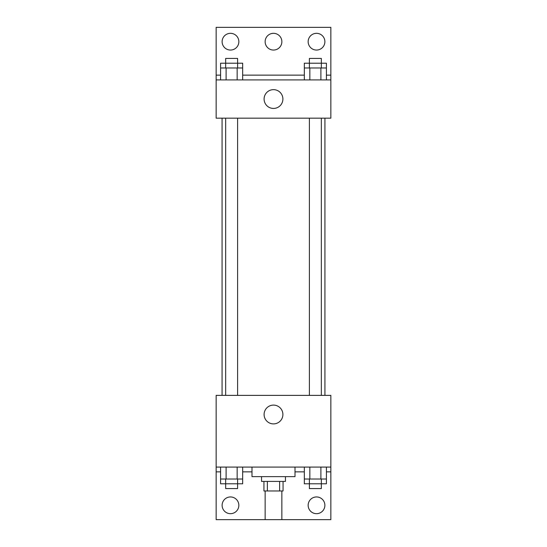 <?xml version="1.0" encoding="UTF-8"?>
<svg xmlns="http://www.w3.org/2000/svg" width="547" height="547" viewBox="0 0 547 547"><rect width="100%" height="100%" fill="white"/><g stroke="black" fill="none" stroke-linecap="round" stroke-linejoin="round"><path stroke-width="0.82" d="M265.138 490.974L265.138 519.65L281.862 519.65L281.862 490.974M279.633 481.415L279.633 490.974L263.941 490.974L263.941 481.415M279.633 490.974L283.059 490.974L283.059 481.415M285.452 476.635L285.452 481.415L261.548 481.415L261.548 476.635M267.367 481.415L267.367 490.974M251.989 467.076L251.989 476.635L295.011 476.635L295.011 467.076M216.147 467.076L216.147 395.378L330.853 395.378L330.853 467.076L216.147 467.076L216.147 519.65L330.853 519.65L330.853 471.856L326.409 471.856M330.853 467.076L330.853 471.856M264.098 414.496A9.402 9.402 0 0 1 278.197 406.359A9.402 9.402 0 0 1 278.197 422.64A9.402 9.402 0 0 1 264.098 414.496M304.33 471.856L295.011 471.856M251.989 471.856L242.67 471.856M220.591 471.856L216.147 471.856M308.152 505.312A8.362 8.362 0 0 1 320.699 498.071A8.362 8.362 0 0 1 320.699 512.553A8.362 8.362 0 0 1 308.152 505.312M222.116 505.312A8.362 8.362 0 0 1 234.663 498.071A8.362 8.362 0 0 1 234.663 512.553A8.362 8.362 0 0 1 222.116 505.312M324.932 118.166L324.932 395.378M321.342 395.378L321.342 118.166M237.603 118.166L237.603 395.378M330.853 118.166L216.147 118.166L216.147 27.35L330.853 27.35L330.853 118.166M330.853 79.924L216.147 79.924M264.098 99.041A9.402 9.402 0 0 1 278.197 90.905A9.402 9.402 0 0 1 278.197 107.185A9.402 9.402 0 0 1 264.098 99.041M216.147 75.144L220.591 75.144M242.67 75.144L304.33 75.144M326.409 75.144L330.853 75.144M265.138 41.688A8.362 8.362 0 0 1 277.685 34.447A8.362 8.362 0 0 1 277.685 48.929A8.362 8.362 0 0 1 265.138 41.688M238.848 41.688A8.362 8.362 0 0 1 226.301 48.929A8.362 8.362 0 0 1 226.301 34.447A8.362 8.362 0 0 1 238.848 41.688M324.884 41.688A8.362 8.362 0 0 1 312.337 48.929A8.362 8.362 0 0 1 312.337 34.447A8.362 8.362 0 0 1 324.884 41.688M321.342 67.978L321.342 58.42L309.397 58.42L309.397 63.199L326.409 63.199L326.409 67.978L304.33 67.978L304.33 79.924M326.409 67.978L326.409 79.924M320.891 67.978L320.891 79.924M309.848 67.978L309.848 79.924M237.603 67.978L237.603 58.42L225.658 58.42L225.658 63.199L242.67 63.199L242.67 67.978L220.591 67.978L220.591 79.924M242.67 67.978L242.67 79.924M237.152 67.978L237.152 79.924M226.109 67.978L226.109 79.924M309.397 67.978L309.397 63.199L304.33 63.199L304.33 67.978M225.658 67.978L225.658 63.199L220.591 63.199L220.591 67.978M326.409 467.076L326.409 479.022L304.33 479.022L304.33 483.801L321.342 483.801L321.342 488.58L309.397 488.58L309.397 479.022M304.33 467.076L304.33 479.022M320.891 467.076L320.891 479.022M309.848 467.076L309.848 479.022M321.342 479.022L321.342 483.801L326.409 483.801L326.409 479.022M242.67 467.076L242.67 479.022L220.591 479.022L220.591 483.801L237.603 483.801L237.603 488.58L225.658 488.58L225.658 479.022M220.591 467.076L220.591 479.022M237.152 467.076L237.152 479.022M226.109 467.076L226.109 479.022M237.603 479.022L237.603 483.801L242.67 483.801L242.67 479.022M222.068 118.166L222.068 395.378M309.397 395.378L309.397 118.166M225.658 118.166L225.658 395.378"/></g></svg>
